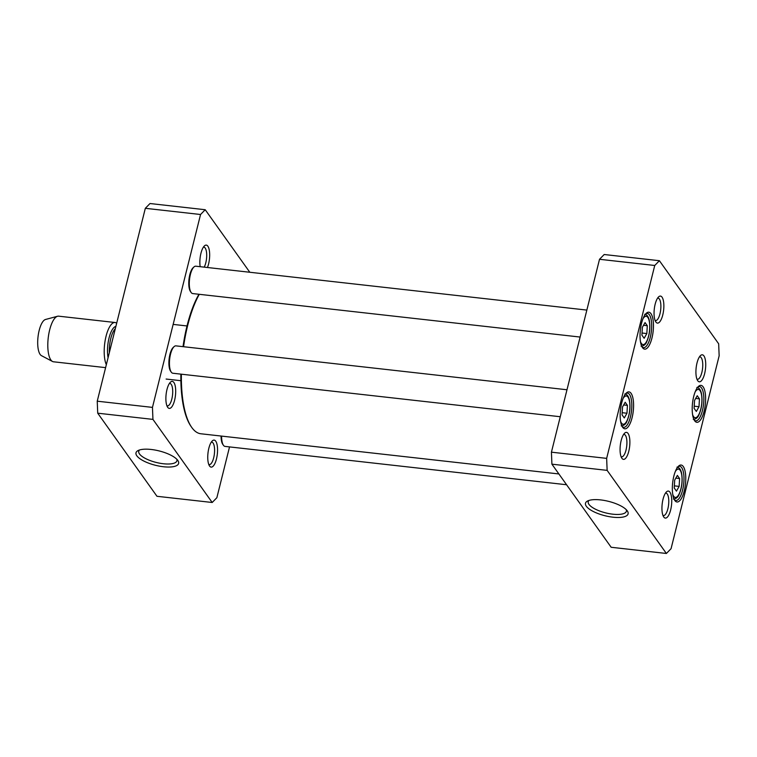 <?xml version="1.0" encoding="UTF-8"?>
<svg xmlns="http://www.w3.org/2000/svg" width="757" height="757" viewBox="0 0 757 757"><rect width="100%" height="100%" fill="white"/><g stroke="black" fill="none" stroke-linecap="round" stroke-linejoin="round"><path stroke-width="1.14" d="M198.94 294.265A77.129 26.675 96.4 0 0 183.024 346.659M180.857 374.138A77.129 26.675 96.4 0 0 190.934 426.267L191.578 427.194A78.047 26.997 -83.6 0 1 181.387 374.195M558.884 473.948L200.86 433.77A78.047 26.997 -83.6 0 1 191.578 427.194M183.563 346.725A78.047 26.997 -83.6 0 1 199.29 294.312M116.673 323.211A22.956 7.939 96.4 0 0 115.045 322.501L58.649 316.171A22.956 7.939 96.4 0 0 57.57 316.256L45.505 319.482A18.367 6.349 96.4 0 0 39.175 330.43A18.367 6.349 96.4 0 0 41.446 355.648L52.488 361.468A22.956 7.939 96.4 0 0 53.529 361.789L105.602 367.637M57.57 316.256A22.956 7.939 96.4 0 0 49.65 329.948A22.956 7.939 96.4 0 0 52.488 361.468M115.045 322.501A22.956 7.939 96.4 0 0 106.046 336.278A22.956 7.939 96.4 0 0 106.34 364.666M205.213 209.727L150 203.529L145.325 208.307L97.237 401.191L97.719 413.19L156.973 496.289L212.197 502.487L152.942 419.387L152.46 407.389L200.548 214.505L205.213 209.727L249.801 272.255M229.532 446.914L216.862 497.718L212.197 502.487M167.694 407.304A13.579 4.693 96.4 0 0 175.463 395.353A13.579 4.693 96.4 0 0 170.476 382.153A13.579 4.693 96.4 0 0 166.114 394.369A13.579 4.693 96.4 0 0 167.657 407.247A13.579 4.693 96.4 0 0 167.694 407.304M209.557 466.009A13.579 4.693 96.4 0 0 217.325 454.068A13.579 4.693 96.4 0 0 212.339 440.867A13.579 4.693 96.4 0 0 207.986 453.083A13.579 4.693 96.4 0 0 209.519 465.962A13.579 4.693 96.4 0 0 209.557 466.009M207.446 267.505A13.579 4.693 96.4 0 0 209.424 251.031A13.579 4.693 96.4 0 0 204.447 245.874A13.579 4.693 96.4 0 0 200.179 266.691M176.807 459.253A19.663 6.633 14 0 1 176.92 460.767A19.663 6.633 14 0 1 163.351 463.748A19.663 6.633 14 0 1 138.758 451.248A19.663 6.633 14 0 1 139.562 449.97M163.474 466.747A21.962 7.409 -166 0 0 177.848 460.483A21.962 7.409 -166 0 0 159.102 450.917A21.962 7.409 -166 0 0 138.067 450.566A21.962 7.409 -166 0 0 141.048 459.48A21.962 7.409 -166 0 0 163.474 466.747M152.942 419.387L97.719 413.19M203.368 247.198A11.289 3.908 -83.6 0 1 203.879 247.16A11.289 3.908 -83.6 0 1 205.194 248.059A11.289 3.908 -83.6 0 1 204.21 267.136M211.25 442.183A11.289 3.908 -83.6 0 1 211.771 442.145A11.289 3.908 -83.6 0 1 213.086 443.053A11.289 3.908 -83.6 0 1 214.099 455.846A11.289 3.908 -83.6 0 1 209.254 464.58A11.289 3.908 -83.6 0 1 208.762 464.429M169.388 383.477A11.289 3.908 -83.6 0 1 169.909 383.439A11.289 3.908 -83.6 0 1 171.214 384.348A11.289 3.908 -83.6 0 1 172.227 397.132A11.289 3.908 -83.6 0 1 167.382 405.866A11.289 3.908 -83.6 0 1 166.89 405.714M152.46 407.389L97.237 401.191M200.548 214.505L145.325 208.307M221.072 436.032A12.86 4.447 96.4 0 0 222.757 444.312A12.86 4.447 96.4 0 0 222.795 444.368M566.577 484.745L225.037 446.403A13.777 4.76 -83.6 0 1 223.438 445.296A13.777 4.76 -83.6 0 1 223.4 445.248A13.777 4.76 -83.6 0 1 221.602 436.098M580.127 337.054L192.732 293.574A13.777 4.76 -83.6 0 1 191.133 292.467A13.777 4.76 -83.6 0 1 191.095 292.41A13.777 4.76 -83.6 0 1 189.534 279.352A13.777 4.76 -83.6 0 1 193.953 266.966L193.111 267.732A12.86 4.447 96.4 0 0 188.995 279.295A12.86 4.447 96.4 0 0 190.452 291.483A12.86 4.447 96.4 0 0 190.48 291.53M193.953 266.966A13.777 4.76 -83.6 0 1 195.808 266.199L586.855 310.086M560.265 416.728L172.87 373.239A13.777 4.76 -83.6 0 1 171.262 372.132A13.777 4.76 -83.6 0 1 171.233 372.084A13.777 4.76 -83.6 0 1 169.672 359.026A13.777 4.76 -83.6 0 1 174.082 346.64L173.249 347.397A12.86 4.447 96.4 0 0 169.123 358.96A12.86 4.447 96.4 0 0 170.58 371.148A12.86 4.447 96.4 0 0 170.618 371.204M174.082 346.64A13.777 4.76 -83.6 0 1 175.936 345.864L566.984 389.76M642.371 327.298L645.059 322.577L647.292 325.709L646.838 333.563L644.15 338.284L641.917 335.152L642.371 327.298M694.548 400.462L697.225 395.741L699.459 398.873L699.004 406.727L696.326 411.448L694.093 408.316L694.548 400.462M674.686 480.137L677.364 475.415L679.597 478.538L679.143 486.391L676.455 491.123L674.232 487.991L674.686 480.137M622.509 406.973L625.197 402.251L627.421 405.373L626.976 413.227L624.288 417.959L622.055 414.827L622.509 406.973M719.15 355.809L671.062 548.693L666.387 553.471L607.133 470.371L606.65 458.373L654.739 265.48L659.404 260.711L718.667 343.81L719.15 355.809M697.727 380.714A13.579 4.693 96.4 0 0 705.496 368.763A13.579 4.693 96.4 0 0 700.509 355.563A13.579 4.693 96.4 0 0 696.156 367.779A13.579 4.693 96.4 0 0 697.689 380.657A13.579 4.693 96.4 0 0 697.727 380.714M621.885 458.278A13.579 4.693 96.4 0 0 629.654 446.337A13.579 4.693 96.4 0 0 624.667 433.136A13.579 4.693 96.4 0 0 620.305 445.353A13.579 4.693 96.4 0 0 621.847 458.231A13.579 4.693 96.4 0 0 621.885 458.278M622.651 427.327A18.594 6.434 96.4 0 0 633.278 410.975A18.594 6.434 96.4 0 0 626.455 392.902A18.594 6.434 96.4 0 0 620.494 409.622A18.594 6.434 96.4 0 0 622.595 427.251A18.594 6.434 96.4 0 0 622.651 427.327M694.68 420.816A18.594 6.434 96.4 0 0 705.316 404.465A18.594 6.434 96.4 0 0 698.493 386.392A18.594 6.434 96.4 0 0 692.523 403.121A18.594 6.434 96.4 0 0 694.633 420.75A18.594 6.434 96.4 0 0 694.68 420.816M674.818 500.491A18.594 6.434 96.4 0 0 685.454 484.139A18.594 6.434 96.4 0 0 678.622 466.066A18.594 6.434 96.4 0 0 672.661 482.786A18.594 6.434 96.4 0 0 674.771 500.415A18.594 6.434 96.4 0 0 674.818 500.491M642.513 347.652A18.594 6.434 96.4 0 0 653.149 331.301A18.594 6.434 96.4 0 0 646.317 313.228A18.594 6.434 96.4 0 0 640.356 329.957A18.594 6.434 96.4 0 0 642.466 347.586A18.594 6.434 96.4 0 0 642.513 347.652M655.865 321.999A13.579 4.693 96.4 0 0 663.634 310.048A13.579 4.693 96.4 0 0 658.647 296.848A13.579 4.693 96.4 0 0 654.285 309.074A13.579 4.693 96.4 0 0 655.827 321.943A13.579 4.693 96.4 0 0 655.865 321.999M663.747 516.993A13.579 4.693 96.4 0 0 671.516 505.042A13.579 4.693 96.4 0 0 666.529 491.842A13.579 4.693 96.4 0 0 662.176 504.058A13.579 4.693 96.4 0 0 663.709 516.936A13.579 4.693 96.4 0 0 663.747 516.993M699.459 398.873L695.692 398.447M694.216 406.187L699.004 406.727M679.597 478.538L675.831 478.121M674.355 485.862L679.143 486.391M647.292 325.709L643.516 325.283M642.04 333.023L646.838 333.563M627.421 405.373L623.654 404.957M622.178 412.697L626.976 413.227M626.294 509.707A19.663 6.633 14 0 1 626.399 511.221A19.663 6.633 14 0 1 605.714 512.896A19.663 6.633 14 0 1 588.236 501.702A19.663 6.633 14 0 1 589.041 500.424M600.632 499.913A21.962 7.409 -166 0 0 587.546 501.02A21.962 7.409 -166 0 0 605.004 515.744A21.962 7.409 -166 0 0 627.326 510.937A21.962 7.409 -166 0 0 600.632 499.913M659.404 260.711L604.19 254.513L599.516 259.282L551.427 452.175L551.91 464.173L611.164 547.273L666.387 553.471M551.91 464.173L607.133 470.371M623.579 434.452A11.289 3.908 -83.6 0 1 624.099 434.414A11.289 3.908 -83.6 0 1 626.72 446.072A11.289 3.908 -83.6 0 1 621.582 456.85A11.289 3.908 -83.6 0 1 621.081 456.698M657.559 298.173A11.289 3.908 -83.6 0 1 658.07 298.135A11.289 3.908 -83.6 0 1 660.691 309.793A11.289 3.908 -83.6 0 1 655.553 320.571A11.289 3.908 -83.6 0 1 655.06 320.419M699.421 356.888A11.289 3.908 -83.6 0 1 699.941 356.85A11.289 3.908 -83.6 0 1 702.562 368.498A11.289 3.908 -83.6 0 1 697.424 379.285A11.289 3.908 -83.6 0 1 696.923 379.125M665.441 493.167A11.289 3.908 -83.6 0 1 665.961 493.129A11.289 3.908 -83.6 0 1 668.582 504.777A11.289 3.908 -83.6 0 1 663.444 515.564A11.289 3.908 -83.6 0 1 662.952 515.413M645.683 313.89A17.212 5.952 -83.6 0 1 647.386 313.417A17.212 5.952 -83.6 0 1 651.38 331.188A17.212 5.952 -83.6 0 1 643.545 347.633A17.212 5.952 -83.6 0 1 641.993 346.791M625.821 393.564A17.212 5.952 -83.6 0 1 627.515 393.091A17.212 5.952 -83.6 0 1 631.518 410.862A17.212 5.952 -83.6 0 1 623.673 427.308A17.212 5.952 -83.6 0 1 622.122 426.465M677.988 466.728A17.212 5.952 -83.6 0 1 679.691 466.255A17.212 5.952 -83.6 0 1 683.685 484.026A17.212 5.952 -83.6 0 1 675.85 500.472A17.212 5.952 -83.6 0 1 674.298 499.629M697.85 387.054A17.212 5.952 -83.6 0 1 699.553 386.581A17.212 5.952 -83.6 0 1 703.546 404.352A17.212 5.952 -83.6 0 1 695.711 420.797A17.212 5.952 -83.6 0 1 694.16 419.955M599.516 259.282L654.739 265.48M551.427 452.175L606.65 458.373M115.878 326.399A19.285 6.671 96.4 0 0 109.055 337.944A19.285 6.671 96.4 0 0 108.081 357.692M115.319 328.67A18.367 6.349 96.4 0 0 110.796 338.474A18.367 6.349 96.4 0 0 109.349 352.592M643.005 318.678A14.232 4.921 -83.6 0 1 649.298 321.365A14.232 4.921 -83.6 0 1 647.178 340.309A14.232 4.921 -83.6 0 1 640.441 341.539M695.181 391.842A14.232 4.921 -83.6 0 1 701.474 394.529A14.232 4.921 -83.6 0 1 699.345 413.473A14.232 4.921 -83.6 0 1 692.617 414.704M675.31 471.516A14.232 4.921 -83.6 0 1 681.612 474.204A14.232 4.921 -83.6 0 1 679.483 493.148A14.232 4.921 -83.6 0 1 672.746 494.378M623.143 398.352A14.232 4.921 -83.6 0 1 629.436 401.04A14.232 4.921 -83.6 0 1 627.316 419.984A14.232 4.921 -83.6 0 1 620.579 421.214M166.124 379.049L180.876 380.705M173.145 324.403L187.017 325.955M222.757 444.312L223.4 445.248M190.452 291.483L191.095 292.41M170.58 371.148L171.233 372.084M693.27 419.369C696.071 419.075 697.954 417.561 698.938 414.827C701.881 407.947 702.695 400.756 701.398 393.233C700.471 389.59 698.957 387.66 696.856 387.433M673.408 499.043C676.2 498.749 678.092 497.235 679.076 494.501C682.01 487.622 682.833 480.43 681.537 472.907C680.609 469.264 679.095 467.324 676.995 467.107M641.103 346.204C643.895 345.911 645.787 344.397 646.771 341.662C649.705 334.783 650.528 327.592 649.232 320.069C648.304 316.426 646.781 314.496 644.69 314.269M621.232 425.879C624.033 425.585 625.925 424.071 626.91 421.337C629.843 414.458 630.666 407.266 629.37 399.743C628.433 396.1 626.919 394.16 624.818 393.943"/></g></svg>
